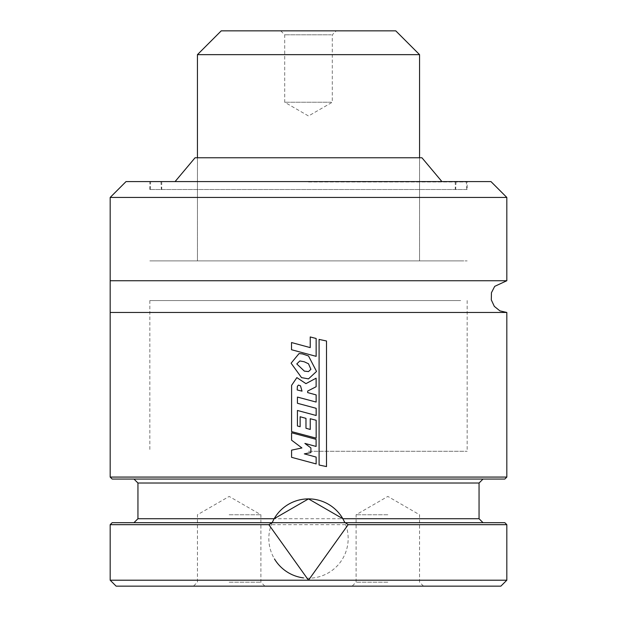 <?xml version="1.0" encoding="UTF-8"?>
<svg xmlns="http://www.w3.org/2000/svg" width="617" height="617" viewBox="0 0 617 617"><rect width="100%" height="100%" fill="white"/><g stroke="black" fill="none" stroke-linecap="round" stroke-linejoin="round"><path stroke-width="0.46" stroke-dasharray="3.08 2.31" d="M229.169 586.15L264.87 586.15L229.169 586.15M116.127 586.15L500.873 586.15M387.831 586.15L352.13 586.15L387.831 586.15M308.5 451.289L467.154 451.289L308.5 451.289M308.5 260.906L467.154 260.906L308.5 260.906M308.5 157.775L197.44 157.775L308.5 157.775M195.057 157.775L421.943 157.775M308.5 181.575L467.154 181.575L467.154 189.504L149.846 189.504L467.154 189.504M149.846 189.504L149.846 181.575L467.154 181.575M126.045 181.575L490.955 181.575M110.181 280.735L506.819 280.735M110.181 312.464L506.819 312.464M110.181 477.072L506.819 477.072M112.163 479.054L504.837 479.054M308.5 479.054L133.974 479.054L308.5 479.054M271.773 522.684L112.163 522.684M504.837 522.684L344.857 522.684A39.665 39.665 0 0 1 303.387 577.882M110.181 524.674L506.819 524.674M110.181 580.204L506.819 580.204M274.149 518.72A39.665 39.665 0 0 0 272.429 522.059M272.143 522.684A39.665 39.665 0 0 0 274.472 558.933M344.286 521.442A39.665 39.665 0 0 0 342.851 518.72M229.169 582.186L260.906 582.186L229.169 582.186M229.169 514.755L260.906 514.755L229.169 514.755M387.831 582.186L356.094 582.186L387.831 582.186M387.831 514.755L356.094 514.755L387.831 514.755M316.112 463.922L291.64 457.328L291.64 450.14L301.952 447.957L291.64 440.183L291.64 432.779L316.066 439.327L316.066 446.438L304.906 443.422L310.899 447.911L310.899 452.569L304.328 453.865L316.112 457.081L316.143 463.922M302.045 391.147L297.263 389.967L297.409 386.365L298.497 385.085L300.533 385.849L302.022 391.147M291.664 385.355L296.916 377.619L305.947 383.643L316.089 378.175L316.089 386.728L307.659 391.07L307.682 392.613L316.112 394.895L316.112 402.06L297.479 397.078L297.479 403.279L316.135 408.307L316.135 415.496L297.479 410.467L297.479 425.992L300.163 426.725L300.163 416.745L305.978 418.365L305.978 428.267L310.228 429.447L310.228 418.727L316.135 420.277L316.135 438.147L291.64 431.607L291.602 385.355M296.823 363.93L299.916 360.937L304.243 361.77L308.5 363.768L310.899 369.321L308.5 371.588L307.706 371.635L304.389 371.133L296.777 363.93M291.178 363.189L299.083 353.58L302.438 353.919L308.5 355.947L316.506 371.434L308.5 378.877L307.598 378.907L301.559 377.619L291.108 363.189M316.112 356.341L291.594 349.739L291.594 342.543L310.228 347.61L310.22 336.951L316.112 338.494L316.143 356.341M326.432 466.583L319.043 465.025L319.043 339.412L326.432 340.993L326.501 466.583M460.66 300.564L149.846 300.564L460.66 300.564M460.66 260.906L149.846 260.906L460.66 260.906M415.017 260.906L197.44 260.906L415.017 260.906M221.241 30.85L395.759 30.85M335.131 30.85L280.735 30.85L335.131 30.85M331.321 34.814L284.699 34.814L331.321 34.814M331.321 102.245L284.699 102.245L331.321 102.245M308.5 181.969L466.761 181.969L308.5 181.969M110.181 197.44L506.819 197.44M137.946 483.026L479.054 483.026M137.946 518.72L479.054 518.72M197.44 54.651L419.56 54.651M149.846 300.564L149.846 451.289M467.154 300.564L467.154 451.289M197.44 157.775L197.44 260.906L197.44 157.775M419.56 157.775L419.56 260.906L419.56 157.775M161.739 181.575L161.739 189.504M455.261 181.575L455.261 189.504M160.952 181.575L161.345 189.504M456.048 181.575L455.654 189.504M150.24 189.504L150.633 181.575M466.761 189.504L466.367 181.575M264.87 586.15L260.906 582.186L260.906 514.755L229.169 496.43L197.44 514.755L197.44 582.186L193.476 586.15M423.524 586.15L419.56 582.186L419.56 514.755L387.831 496.43L356.094 514.755L356.094 582.186L352.13 586.15M280.735 30.85L284.699 34.814L284.699 102.245L308.5 115.988L332.301 102.245L332.301 34.814L336.265 30.85"/><path stroke-width="0.93" d="M268.842 524.674L272.143 522.684L274.149 518.72L308.5 498.891L342.851 518.72L344.857 522.684L504.837 522.684L506.819 524.674L506.819 580.204L500.873 586.15L116.127 586.15L110.181 580.204L308.5 580.204L268.842 524.674L110.181 524.674L110.181 580.204M441.911 181.575L421.943 157.775L195.057 157.775L175.089 181.575M308.5 181.575L126.045 181.575L110.181 197.44L506.819 197.44L490.955 181.575L149.846 181.575M506.819 197.44L506.819 280.735L110.181 280.735L110.181 477.072L506.819 477.072L506.819 312.464L110.181 312.464M506.819 477.072L504.837 479.054L112.163 479.054L110.181 477.072M272.429 522.059A39.665 39.665 0 0 0 272.143 522.684L112.163 522.684L110.181 524.674M506.819 524.674L348.158 524.674L308.5 580.204L506.819 580.204M345.235 522.684L348.158 524.674M133.974 479.054L137.946 483.026L479.054 483.026L479.054 518.72L342.851 518.72A39.665 39.665 0 0 0 274.149 518.72L137.946 518.72L133.974 522.684M274.472 558.933A39.665 39.665 0 0 0 303.387 577.882M272.143 522.684L344.857 522.684A39.665 39.665 0 0 0 344.286 521.442M310.899 452.569L304.328 453.865L316.143 457.081L316.143 463.922L291.579 457.328L291.579 450.14L301.921 447.957L291.579 440.183L291.579 432.779L316.097 439.327L316.097 446.438L304.891 443.422L310.899 447.911L310.899 452.569M302.022 391.147L297.217 389.967L297.363 386.365L298.451 385.085L300.502 385.849L302.022 391.147M291.602 385.355L296.87 377.619L305.947 383.643L316.12 378.175L316.12 386.728L307.659 391.07L307.682 392.613L316.143 394.895L316.143 402.06L297.433 397.078L297.433 403.279L316.166 408.307L316.166 415.496L297.433 410.467L297.433 425.992L300.132 426.725L300.132 416.745L305.97 418.365L305.97 428.267L310.235 429.447L310.235 418.727L316.166 420.277L316.166 438.147L291.579 431.607L291.602 385.355M310.899 369.321L308.508 371.588L304.374 371.133L296.777 363.93L299.877 360.937L304.227 361.77L308.508 363.775L310.899 369.321M301.528 377.619L291.108 363.189L299.044 353.58L302.415 353.919L308.5 355.947L316.536 371.434L308.5 378.877L301.528 377.619M316.143 356.341L291.525 349.739L291.525 342.543L310.228 347.61L310.228 336.951L316.143 338.494L316.143 356.341M326.501 466.583L319.089 465.025L319.089 339.412L326.501 340.993L326.501 466.583M197.44 54.651L419.56 54.651L395.759 30.85L221.241 30.85L197.44 54.651L197.44 157.775M110.181 197.44L110.181 280.735M506.819 312.464L499.901 310.875L494.325 306.379L491.302 299.885L491.441 292.72L494.711 286.35L506.819 280.735M479.054 483.026L483.026 479.054M137.946 483.026L137.946 518.72M479.054 518.72L483.026 522.684M419.56 54.651L419.56 157.775"/></g></svg>
